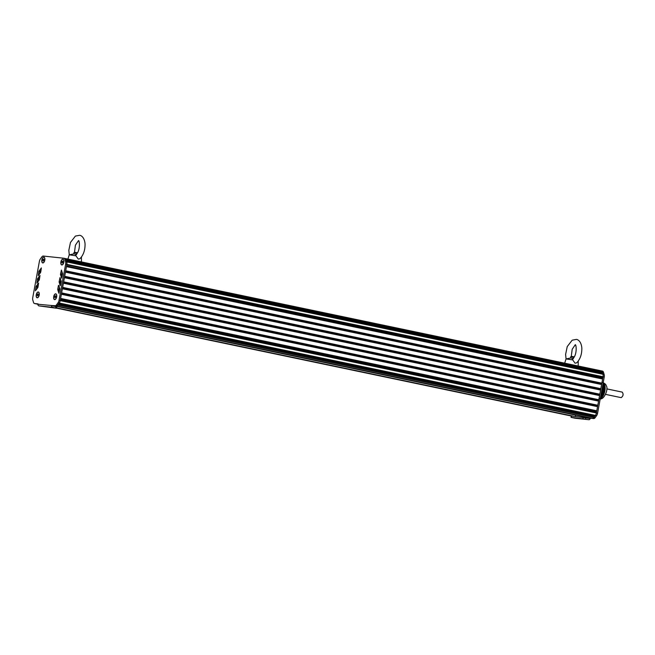 <?xml version="1.0" encoding="UTF-8"?>
<svg xmlns="http://www.w3.org/2000/svg" width="655" height="655" viewBox="0 0 655 655"><rect width="100%" height="100%" fill="white"/><g stroke="black" fill="none" stroke-linecap="round" stroke-linejoin="round"><path stroke-width="0.98" d="M601.888 389.782L603.492 390.102L601.888 389.766M603.32 391.002L601.724 390.667L603.32 391.002A9.497 4.732 101.8 0 0 603.484 390.11L603.566 390.118M603.099 383.191L604.098 385.418L604.328 388.038L603.623 390.044L601.904 389.684M604.106 385.574L602.715 385.279L604.09 385.541M604.254 386.36L604.254 386.376A8.441 4.208 -78.2 0 0 604.254 386.344L602.584 385.983M603.853 384.796L602.837 384.583L603.877 384.772M602.444 386.761L604.328 387.162A8.441 4.208 -78.2 0 0 604.319 387.064L602.453 386.679M603.32 391.019L603.026 394.261L600.43 397.7M603.28 393.229L601.323 392.853M602.674 394.998L602.666 395.014A8.441 4.208 -78.2 0 1 602.657 395.031L600.987 394.703M602.633 385.713L604.213 386.041A8.441 4.208 -78.2 0 0 604.197 385.951L602.649 385.631M604.098 385.418A8.441 4.208 -78.2 0 0 603.214 383.224L603.116 383.077M604.344 387.604A8.441 4.208 -78.2 0 0 604.336 387.424L602.395 387.023M601.249 393.27L603.239 393.688A8.441 4.208 -78.2 0 0 604.344 387.768M601.118 393.958L602.985 394.351A8.441 4.208 -78.2 0 0 603.026 394.261L601.134 393.876M602.461 395.399A8.441 4.208 -78.2 0 0 602.51 395.309L600.93 394.981M600.389 397.929A8.441 4.208 -78.2 0 0 602.174 395.89M43.844 259.593L43.5 259.044L42.968 259.495L43.132 261.042L43.844 259.593M42.788 260.494L43.574 260.657M42.968 259.495L43.828 259.675M42.796 262.811A2.817 1.4 -78.2 0 0 42.853 262.819A2.817 1.4 -78.2 0 0 43.697 262.532M44.663 257.914A2.817 1.4 -78.2 0 0 44.008 257.317A2.817 1.4 -78.2 0 0 43.95 257.3M44.712 260.191A2.817 1.4 -78.2 0 0 43.893 257.292A2.817 1.4 -78.2 0 0 41.912 259.896A2.817 1.4 -78.2 0 0 42.739 262.794A2.817 1.4 -78.2 0 0 44.712 260.191M55.716 296.281L55.364 295.741L54.84 296.191L55.004 297.73L55.716 296.281M54.66 297.19L55.446 297.354M54.84 296.191L55.7 296.371M54.668 299.499A2.817 1.4 -78.2 0 0 54.725 299.515A2.817 1.4 -78.2 0 0 55.569 299.229M56.535 294.611A2.817 1.4 -78.2 0 0 55.88 294.005A2.817 1.4 -78.2 0 0 55.822 293.997M56.584 296.887A2.817 1.4 -78.2 0 0 55.765 293.98A2.817 1.4 -78.2 0 0 53.784 296.584A2.817 1.4 -78.2 0 0 54.611 299.491A2.817 1.4 -78.2 0 0 56.584 296.887M62.888 261.615L62.544 261.067L62.02 261.517L62.176 263.064L62.888 261.615M61.832 262.516L62.626 262.68M62.02 261.517L62.872 261.697M61.848 264.833A2.817 1.4 -78.2 0 0 61.906 264.841A2.817 1.4 -78.2 0 0 62.749 264.555M63.715 259.937A2.817 1.4 -78.2 0 0 63.06 259.339A2.817 1.4 -78.2 0 0 63.003 259.323M63.764 262.213A2.817 1.4 -78.2 0 0 62.937 259.315A2.817 1.4 -78.2 0 0 60.964 261.918A2.817 1.4 -78.2 0 0 61.783 264.817A2.817 1.4 -78.2 0 0 63.764 262.213M38.268 294.431L37.916 293.882L37.392 294.341L37.556 295.88L38.268 294.431M37.204 295.339L37.998 295.503M37.392 294.341L38.252 294.521M37.22 297.648A2.817 1.4 -78.2 0 0 37.278 297.665A2.817 1.4 -78.2 0 0 38.121 297.378M39.087 292.76A2.817 1.4 -78.2 0 0 38.432 292.155A2.817 1.4 -78.2 0 0 38.375 292.146M39.136 295.037A2.817 1.4 -78.2 0 0 38.317 292.13A2.817 1.4 -78.2 0 0 36.336 294.734A2.817 1.4 -78.2 0 0 37.163 297.64A2.817 1.4 -78.2 0 0 39.136 295.037M64.01 258.267L65.033 258.479A3.521 1.752 101.8 0 1 65.115 258.496A3.521 1.752 101.8 0 1 66.081 259.634L66.777 261.951A3.521 1.752 101.8 0 1 66.843 264.432L60.194 300.637A3.521 1.752 101.8 0 1 59.237 303.028L57.738 305.083A3.521 1.752 101.8 0 1 56.314 305.959L37.974 304.239A1.408 1.22 96.1 0 0 38.915 305.877L56.322 308.218L52.531 307.318A1.408 1.22 -83.9 0 1 51.589 305.688L56.846 306.843L56.592 308.227M38.015 304.018L35.763 303.781A3.521 1.752 101.8 0 1 35.673 303.764A3.521 1.752 101.8 0 1 35.583 303.74M60.735 279.759L60.35 281.822A0.982 0.491 -78.2 0 0 60.366 282.526L60.759 283.828M41.093 270.114L40.25 271.26A0.982 0.491 -78.2 0 0 39.98 271.931L39.644 273.774M39.709 277.654L38.866 278.801A0.982 0.491 -78.2 0 0 38.596 279.472L38.26 281.314M38.326 285.187L37.482 286.333A0.982 0.491 -78.2 0 0 37.212 287.013L36.877 288.855M59.351 287.299L58.966 289.363A0.982 0.491 -78.2 0 0 58.983 290.067L59.376 291.36M62.119 272.218L61.734 274.289A0.982 0.491 -78.2 0 0 61.75 274.985L62.143 276.287M34.568 303.527L38.039 303.895L34.568 303.527A3.521 1.752 101.8 0 1 34.478 303.519A3.521 1.752 101.8 0 1 33.511 302.389L32.816 300.096A3.521 1.752 101.8 0 1 32.75 297.599L39.398 261.378A3.521 1.752 101.8 0 1 40.356 258.987L41.854 256.924A3.521 1.752 101.8 0 1 43.279 256.048L63.838 258.226A3.521 1.752 101.8 0 1 63.92 258.242A3.521 1.752 101.8 0 1 64.894 259.388L65.59 261.697A3.521 1.752 101.8 0 1 65.647 264.186L59.007 300.383A3.521 1.752 101.8 0 1 58.041 302.774L56.543 304.829A3.521 1.752 101.8 0 1 55.126 305.713L52.842 305.59M60.538 274.036A0.982 0.491 -78.2 0 0 60.555 274.74L61.652 278.219L62.528 274.199A0.982 0.491 -78.2 0 0 62.512 273.495L61.406 270.056L60.538 274.036L61.734 274.289M58.467 285.359L57.771 289.117A0.982 0.491 -78.2 0 0 57.787 289.813L58.885 293.301L59.761 289.281A0.982 0.491 -78.2 0 0 59.744 288.577L58.77 285.424M37.728 287.684A0.982 0.491 -78.2 0 0 37.99 287.021L38.604 283.009L36.295 286.088A0.982 0.491 -78.2 0 0 36.025 286.759L35.403 290.812L37.728 287.684M36.893 283.206L39.103 280.144A0.982 0.491 -78.2 0 0 39.374 279.48L39.988 275.468L37.679 278.547A0.982 0.491 -78.2 0 0 37.401 279.218L36.893 283.206M38.277 275.665L40.487 272.611A0.982 0.491 -78.2 0 0 40.757 271.94L41.371 267.928L39.063 271.006A0.982 0.491 -78.2 0 0 38.784 271.678L38.277 275.665M59.155 281.576A0.982 0.491 -78.2 0 0 59.171 282.272L60.268 285.76L61.144 281.74A0.982 0.491 -78.2 0 0 61.128 281.036L60.023 277.597L59.155 281.576L60.35 281.822M60.89 261.91A2.956 1.474 -78.2 0 0 61.185 264.53A2.956 1.474 -78.2 0 0 62.692 264.604A2.956 1.474 -78.2 0 0 63.83 262.221A2.956 1.474 -78.2 0 0 63.691 259.871A2.956 1.474 -78.2 0 0 62.896 259.159A2.956 1.474 -78.2 0 0 60.89 261.91M36.271 294.725A2.956 1.474 -78.2 0 0 36.557 297.354A2.956 1.474 -78.2 0 0 38.072 297.427A2.956 1.474 -78.2 0 0 39.21 295.037A2.956 1.474 -78.2 0 0 39.063 292.687A2.956 1.474 -78.2 0 0 38.268 291.983A2.956 1.474 -78.2 0 0 36.271 294.725M41.846 259.888A2.956 1.474 -78.2 0 0 42.141 262.508A2.956 1.474 -78.2 0 0 43.648 262.581A2.956 1.474 -78.2 0 0 44.786 260.199A2.956 1.474 -78.2 0 0 44.638 257.849A2.956 1.474 -78.2 0 0 43.844 257.137A2.956 1.474 -78.2 0 0 41.846 259.888M53.718 296.584A2.956 1.474 -78.2 0 0 54.005 299.204A2.956 1.474 -78.2 0 0 55.519 299.278A2.956 1.474 -78.2 0 0 56.657 296.895A2.956 1.474 -78.2 0 0 56.51 294.545A2.956 1.474 -78.2 0 0 55.716 293.833A2.956 1.474 -78.2 0 0 53.718 296.584M585.545 417.587L590.163 418.553A1.408 1.22 -83.9 0 1 588.714 419.683L571.037 417.341L571.291 415.958L590.163 418.553L588.673 418.242L589.697 418.029A1.408 0.704 -78.2 0 0 589.729 418.037L591.105 418.177M55.126 305.713L592.505 418.332A3.521 1.752 -78.2 0 0 593.929 417.448L595.428 415.393A3.521 1.752 -78.2 0 0 596.386 413.002L603.034 376.772A3.521 1.752 -78.2 0 0 602.968 374.275L602.273 371.991A3.521 1.752 -78.2 0 0 601.306 370.861A3.521 1.752 -78.2 0 0 601.241 370.845M595.984 414.369A3.521 1.752 -78.2 0 0 596.386 413.002L603.034 376.748A3.521 1.752 -78.2 0 0 602.968 374.275L602.273 371.991A3.521 1.752 -78.2 0 0 601.306 370.861A3.521 1.752 -78.2 0 0 601.216 370.845L65.222 258.52M571.037 417.341L575.106 418.242A1.408 1.22 96.1 0 0 575.311 418.267M590.229 418.209L593.7 418.578A3.521 1.752 -78.2 0 0 595.125 417.694L596.623 415.638A3.521 1.752 -78.2 0 0 597.581 413.248L604.229 377.026A3.521 1.752 -78.2 0 0 604.164 374.529L603.46 372.236A3.521 1.752 -78.2 0 0 602.502 371.107A3.521 1.752 -78.2 0 0 602.412 371.09L601.388 370.877M595.125 417.694L593.929 417.448L595.42 415.393L59.237 303.028A3.521 1.752 -78.2 0 0 59.785 302.037M589.664 418.021A1.408 0.704 -78.2 0 0 589.697 418.029L53.505 305.664A1.408 0.704 -78.2 0 0 53.546 305.672L590.499 418.054M575.049 416.334A1.408 0.704 -78.2 0 0 575.671 415.131L575.679 415.09M592.505 418.332L56.314 305.967A3.521 1.752 -78.2 0 0 57.738 305.083L58.393 304.19L594.576 416.555M595.256 415.63L58.041 302.774M59.007 300.383L60.194 300.637L60.35 299.818L596.533 412.183M597.802 405.265L61.619 292.9L62.381 288.757L598.564 401.122M598.817 399.738L62.634 287.373L63.396 283.222L599.579 395.587M599.833 394.204L63.65 281.838L64.411 277.687L600.594 390.061M600.848 388.677L64.665 276.312L65.426 272.161L601.609 384.526M65.672 270.785L66.442 266.626L602.625 378.999M602.878 377.616L66.761 264.849M66.892 264.112A3.521 1.752 -78.2 0 0 66.777 261.91L602.887 374.013M66.384 260.633L66.081 259.626A3.521 1.752 -78.2 0 0 66.065 259.585M602.575 372.982L66.384 260.616M602.534 373.768L66.638 261.46M602.551 378.287L66.564 265.963M601.863 383.142L65.68 270.777M601.536 383.814L65.549 271.489M600.52 389.348L64.534 277.024M599.505 394.875L63.519 282.551M598.49 400.41L62.503 288.085M597.475 405.936L61.488 293.612M597.548 406.649L61.365 294.283M596.787 410.8L60.604 298.434M596.459 411.471L60.473 299.147M594.822 415.794L58.901 303.486M572.65 416.081L56.641 307.94M571.954 416.007L56.633 308.014M37.998 304.108L37.13 303.928M606.8 388.882L622.25 392.124C623.634 394.236 623.273 396.078 621.161 397.642L605.646 394.392M573.207 358.424L570.505 358.007L570.71 356.779L574.05 357.319M574.312 356.877L571.332 356.353L570.718 356.779M572.707 359.898L566.067 358.932L565.601 354.437L567.238 346.585L572.175 340.182L576.375 339.405C577.8 339.413 581.231 341.37 581.828 347.944C581.951 354.24 580.224 359.21 576.662 362.854L575.065 363.214L572.707 359.898C572.028 359.374 572.241 358.997 573.354 358.768M570.505 358.007L566.026 358.948L564.684 363.189M578.209 366.022L578.226 361.11M76.43 254.312L73.72 253.894L73.933 252.674L77.265 253.215M77.536 252.773L74.547 252.249L73.933 252.674M75.931 255.794L69.283 254.82L68.824 250.325L70.462 242.473L75.391 236.078L79.599 235.301C81.023 235.309 84.454 237.266 85.052 243.84C85.166 250.136 83.447 255.106 79.885 258.75L78.289 259.11L75.931 255.794C75.243 255.27 75.456 254.893 76.578 254.664M73.72 253.894L69.242 254.844L67.907 259.077M81.425 261.91L81.441 257.006M602.657 385.598L604.131 385.91M602.674 385.517L604.123 385.82M602.592 385.951L604.172 386.278M602.608 385.869L604.164 386.188M602.78 384.903L604.025 385.165M602.78 384.935L603.992 385.189M602.526 386.294L604.213 386.647M602.543 386.213L604.205 386.565M602.698 385.361L604.131 385.664M602.764 385.017L604.016 385.279M602.461 386.647L604.254 387.015M602.477 386.565L604.237 386.933M602.518 386.327L604.278 386.696M602.567 386.065L604.246 386.417M602.911 384.207L603.713 384.37M602.903 384.239L603.697 384.403M602.829 384.665L603.894 384.886M602.395 386.99L604.287 387.392M602.412 386.909L604.278 387.302M602.502 386.409L604.287 386.786M603.517 384.002L602.968 383.887L603.533 383.969M602.887 384.321L603.738 384.493M602.338 387.342L604.328 387.76M602.346 387.261L604.319 387.67M602.952 383.969L603.566 384.1M602.33 387.375L604.287 387.785M602.273 387.694L604.311 388.12M602.289 387.613L604.328 388.038M602.379 387.105L604.311 387.514M602.207 388.038L604.246 388.464M602.223 387.956L604.262 388.382M602.264 387.727L604.229 388.137M602.313 387.457L604.27 387.866M602.142 388.39L604.147 388.808M602.158 388.309L604.172 388.726M602.199 388.071L604.156 388.481M602.248 387.809L604.213 388.219M602.076 388.734L604.041 389.152M602.092 388.652L604.066 389.07M602.133 388.423L604.057 388.824M602.182 388.153L604.139 388.562M602.019 389.086L603.902 389.479M602.027 389.005L603.935 389.406M602.076 388.767L603.943 389.16M602.125 388.505L604.033 388.906M602.01 389.119L603.812 389.496M602.06 388.849L603.91 389.242M601.994 389.201L603.771 389.578M601.97 389.357L603.787 389.733M601.953 389.438L603.754 389.815M601.945 389.471L603.656 389.823M601.929 389.553L603.615 389.905M602.993 383.773L603.484 383.879M602.928 384.117L603.673 384.28M602.862 384.469L603.844 384.673M602.797 384.821L603.992 385.066M602.731 385.165L604.082 385.451M601.167 393.729L603.026 394.113M601.175 393.639L603.067 394.032M601.233 393.352L603.198 393.77M601.208 393.499L603.132 393.909M601.093 394.097L602.862 394.466M601.11 394.007L602.895 394.384M601.298 392.984L603.337 393.409M601.274 393.131L603.23 393.54M601.028 394.466L602.69 394.809M601.044 394.375L602.731 394.728M601.069 394.244L602.854 394.613M601.192 393.589L603.108 393.991M601.364 392.615L603.411 393.041M601.339 392.763L603.304 393.172M601.257 393.221L603.214 393.63M600.962 394.834L602.518 395.161M600.979 394.744L602.559 395.08M601.003 394.613L602.682 394.965M601.053 394.326L602.813 394.695M601.437 392.247L603.452 392.673M601.405 392.394L603.361 392.803M600.889 395.202L602.346 395.505M600.905 395.112L602.387 395.423M601.503 391.878L603.476 392.288M601.478 392.026L603.386 392.427M601.388 392.484L603.345 392.894M600.823 395.571L602.174 395.857M600.84 395.489L602.215 395.776M600.864 395.35L602.297 395.653M601.568 391.51L603.476 391.903M601.544 391.657L603.402 392.042M601.462 392.108L603.386 392.517M600.799 395.718L602.051 395.988M600.913 395.071L602.461 395.391M601.642 391.133L603.46 391.518M601.609 391.289L603.394 391.657M601.527 391.739L603.402 392.132M600.758 395.939L601.953 396.193M600.774 395.857L602.01 396.119M600.848 395.44L602.24 395.726M601.699 390.781L603.419 391.141M601.683 390.912L603.361 391.264M601.593 391.371L603.394 391.747M600.692 396.316L601.667 396.521M600.7 396.226L601.74 396.439M600.733 396.087L601.789 396.316M600.782 395.808L601.994 396.062M601.667 391.002L603.37 391.363M600.619 396.684L601.372 396.84M600.635 396.594L601.446 396.766M600.66 396.463L601.511 396.635M600.717 396.177L601.732 396.39M600.553 397.053L601.044 397.151M600.569 396.963L601.126 397.077M600.594 396.832L601.2 396.955M600.643 396.545L601.437 396.717M600.578 396.914L601.126 397.036M601.716 390.691L603.402 391.043M601.65 391.051L603.46 391.428M601.585 391.42L603.476 391.813M601.519 391.788L603.476 392.198M601.454 392.157L603.46 392.582M601.38 392.525L603.419 392.959M601.315 392.902L603.361 393.327M603.189 382.7A8.269 4.118 101.8 0 1 604.884 390.929A8.269 4.118 101.8 0 1 600.291 398.494M38.915 305.877L52.531 307.318M55.634 307.973L55.888 306.589M60.555 274.74L61.75 274.985M57.771 289.117L58.966 289.363M57.787 289.813L58.983 290.067M36.025 286.759L37.212 287.013M36.295 286.088L37.482 286.333M37.401 279.218L38.596 279.472M37.679 278.547L38.866 278.801M38.784 271.678L39.98 271.931M39.063 271.006L40.25 271.26M59.171 282.272L60.366 282.526M56.543 304.829L593.929 417.448M65.647 264.186L66.843 264.432M65.59 261.697L66.777 261.951M64.894 259.388L603.46 372.236M588.714 419.683L575.106 418.242M585.611 419.036L585.865 417.653M604.164 374.529L66.777 261.91M604.229 377.026L603.034 376.772M597.581 413.248L60.194 300.637M596.623 415.638L595.428 415.393M593.7 418.578L592.529 418.332M582.958 418.578L583.212 417.194M571.307 417.341L571.561 415.958M603.034 376.748L66.851 264.383M589.729 418.037L53.546 305.672M575.671 415.131L53.12 305.623M573.354 416.154L56.657 307.875M571.283 416.007L56.6 308.145L571.283 416.007M577.931 365.965L569.85 364.27M81.146 261.853L73.065 260.158M602.469 382.405C604.933 383.511 606.162 384.583 606.153 385.623C608.986 388.611 603.828 400.909 599.546 398.658M63.92 258.242L65.115 258.496M34.478 303.519L35.673 303.764M575.213 418.258L588.82 419.699M602.502 371.107L65.181 258.512M37.974 304.248L35.697 303.773M571.266 356.402L572.183 349.303L575.172 344.857C576.122 343.31 577.694 354.642 572.617 358.948M74.49 252.29L75.399 245.199L78.395 240.745C79.345 239.206 80.917 250.529 75.841 254.844"/></g></svg>
